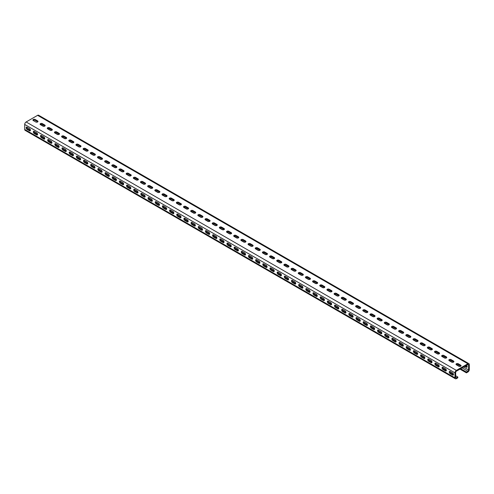<?xml version="1.0" encoding="UTF-8"?>
<svg xmlns="http://www.w3.org/2000/svg" width="494" height="494" viewBox="0 0 494 494"><rect width="100%" height="100%" fill="white"/><g stroke="black" fill="none" stroke-linecap="round" stroke-linejoin="round"><path stroke-width="0.74" d="M459.976 369.135L466.429 372.859L467.867 372.031A2.025 1.173 120 0 0 469.3 369.549L469.3 364.578A2.025 1.173 120 0 0 468.88 363.652A2.025 1.173 120 0 0 467.867 363.751L456.394 370.377A2.025 1.173 120 0 0 454.955 372.859L454.955 377.83A2.025 1.173 120 0 0 455.375 378.756A2.025 1.173 120 0 0 456.394 378.657L457.827 377.83L457.827 377.002L455.678 375.755M455.375 378.756L25.12 130.348A2.025 1.173 -60 0 1 24.7 129.422L24.7 124.451A2.025 1.173 -60 0 1 26.133 121.969L37.606 115.343A2.025 1.173 -60 0 1 38.625 115.244L468.88 363.652M450.151 373.649A1.321 0.76 -120 0 1 449.293 372.482A1.321 0.76 -120 0 1 449.497 371.426A1.321 0.76 -120 0 1 450.151 371.494L452.59 372.902A1.321 0.76 -120 0 1 453.455 374.063A1.321 0.76 -120 0 1 453.251 375.119A1.321 0.76 -120 0 1 452.59 375.051L450.151 373.649L450.868 373.229L453.307 374.637A1.321 0.76 -120 0 0 453.504 374.73M442.982 369.506A1.321 0.76 -120 0 1 442.124 368.345A1.321 0.76 -120 0 1 442.321 367.289A1.321 0.76 -120 0 1 442.982 367.351L445.421 368.759A1.321 0.76 -120 0 1 446.28 369.926A1.321 0.76 -120 0 1 446.082 370.982A1.321 0.76 -120 0 1 445.421 370.914L442.982 369.506L443.698 369.092L446.138 370.5A1.321 0.76 -120 0 0 446.335 370.586M435.813 365.369A1.321 0.76 -120 0 1 434.948 364.202A1.321 0.76 -120 0 1 435.152 363.146A1.321 0.76 -120 0 1 435.813 363.214L438.252 364.621A1.321 0.76 -120 0 1 439.11 365.782A1.321 0.76 -120 0 1 438.907 366.838A1.321 0.76 -120 0 1 438.252 366.776L435.813 365.369L436.529 364.955L438.968 366.363A1.321 0.76 -120 0 0 439.16 366.449M428.638 361.225A1.321 0.76 -120 0 1 427.779 360.064A1.321 0.76 -120 0 1 427.983 359.008A1.321 0.76 -120 0 1 428.638 359.07L431.077 360.478A1.321 0.76 -120 0 1 431.941 361.645A1.321 0.76 -120 0 1 431.737 362.701A1.321 0.76 -120 0 1 431.077 362.633L428.638 361.225L429.36 360.811L431.793 362.219A1.321 0.76 -120 0 0 431.991 362.306M421.468 357.088A1.321 0.76 -120 0 1 420.61 355.927A1.321 0.76 -120 0 1 420.808 354.865A1.321 0.76 -120 0 1 421.468 354.933L423.908 356.341A1.321 0.76 -120 0 1 424.772 357.502A1.321 0.76 -120 0 1 424.568 358.558A1.321 0.76 -120 0 1 423.908 358.496L421.468 357.088L422.185 356.674L424.624 358.082A1.321 0.76 -120 0 0 424.821 358.169M414.299 352.944A1.321 0.76 -120 0 1 413.435 351.784A1.321 0.76 -120 0 1 413.639 350.728A1.321 0.76 -120 0 1 414.299 350.796L416.738 352.203A1.321 0.76 -120 0 1 417.597 353.364A1.321 0.76 -120 0 1 417.393 354.42A1.321 0.76 -120 0 1 416.738 354.352L414.299 352.944L415.016 352.531L417.455 353.939A1.321 0.76 -120 0 0 417.646 354.025M407.13 348.807A1.321 0.76 -120 0 1 406.266 347.646A1.321 0.76 -120 0 1 406.469 346.59A1.321 0.76 -120 0 1 407.13 346.652L409.563 348.06A1.321 0.76 -120 0 1 410.428 349.221A1.321 0.76 -120 0 1 410.224 350.277A1.321 0.76 -120 0 1 409.563 350.215L407.13 348.807L407.846 348.394L410.286 349.801A1.321 0.76 -120 0 0 410.477 349.888M399.955 344.664A1.321 0.76 -120 0 1 399.096 343.503A1.321 0.76 -120 0 1 399.3 342.447A1.321 0.76 -120 0 1 399.955 342.515L402.394 343.923A1.321 0.76 -120 0 1 403.258 345.084A1.321 0.76 -120 0 1 403.055 346.14A1.321 0.76 -120 0 1 402.394 346.072L399.955 344.664L400.671 344.25L403.11 345.658A1.321 0.76 -120 0 0 403.308 345.751M392.786 340.527A1.321 0.76 -120 0 1 391.927 339.366A1.321 0.76 -120 0 1 392.125 338.31A1.321 0.76 -120 0 1 392.786 338.371L395.225 339.779A1.321 0.76 -120 0 1 396.083 340.94A1.321 0.76 -120 0 1 395.885 341.996A1.321 0.76 -120 0 1 395.225 341.934L392.786 340.527L393.502 340.113L395.941 341.521A1.321 0.76 -120 0 0 396.139 341.607M385.616 336.383A1.321 0.76 -120 0 1 384.752 335.222A1.321 0.76 -120 0 1 384.956 334.166A1.321 0.76 -120 0 1 385.616 334.234L388.056 335.642A1.321 0.76 -120 0 1 388.914 336.803A1.321 0.76 -120 0 1 388.71 337.859A1.321 0.76 -120 0 1 388.056 337.791L385.616 336.383L386.333 335.969L388.772 337.377A1.321 0.76 -120 0 0 388.963 337.47M378.441 332.246A1.321 0.76 -120 0 1 377.583 331.085A1.321 0.76 -120 0 1 377.786 330.029A1.321 0.76 -120 0 1 378.441 330.091L380.88 331.499A1.321 0.76 -120 0 1 381.745 332.66A1.321 0.76 -120 0 1 381.541 333.716A1.321 0.76 -120 0 1 380.88 333.654L378.441 332.246L379.164 331.832L381.596 333.24A1.321 0.76 -120 0 0 381.794 333.327M371.272 328.102A1.321 0.76 -120 0 1 370.414 326.942A1.321 0.76 -120 0 1 370.611 325.886A1.321 0.76 -120 0 1 371.272 325.954L373.711 327.361A1.321 0.76 -120 0 1 374.569 328.522A1.321 0.76 -120 0 1 374.372 329.578A1.321 0.76 -120 0 1 373.711 329.51L371.272 328.102L371.988 327.689L374.427 329.097A1.321 0.76 -120 0 0 374.625 329.189M364.103 323.965A1.321 0.76 -120 0 1 363.238 322.804A1.321 0.76 -120 0 1 363.442 321.748A1.321 0.76 -120 0 1 364.103 321.81L366.542 323.218A1.321 0.76 -120 0 1 367.4 324.379A1.321 0.76 -120 0 1 367.196 325.435A1.321 0.76 -120 0 1 366.542 325.373L364.103 323.965L364.819 323.551L367.258 324.959A1.321 0.76 -120 0 0 367.45 325.046M356.934 319.822A1.321 0.76 -120 0 1 356.069 318.661A1.321 0.76 -120 0 1 356.273 317.605A1.321 0.76 -120 0 1 356.934 317.673L359.366 319.081A1.321 0.76 -120 0 1 360.231 320.242A1.321 0.76 -120 0 1 360.027 321.298A1.321 0.76 -120 0 1 359.366 321.23L356.934 319.822L357.65 319.408L360.089 320.816A1.321 0.76 -120 0 0 360.28 320.909M349.758 315.685A1.321 0.76 -120 0 1 348.9 314.524A1.321 0.76 -120 0 1 349.104 313.468A1.321 0.76 -120 0 1 349.758 313.529L352.197 314.937A1.321 0.76 -120 0 1 353.062 316.098A1.321 0.76 -120 0 1 352.858 317.16A1.321 0.76 -120 0 1 352.197 317.092L349.758 315.685L350.474 315.271L352.914 316.679A1.321 0.76 -120 0 0 353.111 316.765M342.589 311.547A1.321 0.76 -120 0 1 341.731 310.38A1.321 0.76 -120 0 1 341.928 309.324A1.321 0.76 -120 0 1 342.589 309.392L345.028 310.8A1.321 0.76 -120 0 1 345.886 311.961A1.321 0.76 -120 0 1 345.689 313.017A1.321 0.76 -120 0 1 345.028 312.955L342.589 311.547L343.305 311.134L345.744 312.535A1.321 0.76 -120 0 0 345.936 312.628M335.42 307.404A1.321 0.76 -120 0 1 334.555 306.243A1.321 0.76 -120 0 1 334.759 305.187A1.321 0.76 -120 0 1 335.42 305.249L337.859 306.657A1.321 0.76 -120 0 1 338.717 307.824A1.321 0.76 -120 0 1 338.514 308.88A1.321 0.76 -120 0 1 337.859 308.812L335.42 307.404L336.136 306.99L338.575 308.398A1.321 0.76 -120 0 0 338.767 308.484M328.244 303.267A1.321 0.76 -120 0 1 327.386 302.1A1.321 0.76 -120 0 1 327.59 301.044A1.321 0.76 -120 0 1 328.244 301.112L330.684 302.519A1.321 0.76 -120 0 1 331.548 303.68A1.321 0.76 -120 0 1 331.344 304.736A1.321 0.76 -120 0 1 330.684 304.675L328.244 303.267L328.967 302.853L331.4 304.261A1.321 0.76 -120 0 0 331.598 304.347M321.075 299.123A1.321 0.76 -120 0 1 320.217 297.962A1.321 0.76 -120 0 1 320.415 296.906A1.321 0.76 -120 0 1 321.075 296.974L323.514 298.376A1.321 0.76 -120 0 1 324.373 299.543A1.321 0.76 -120 0 1 324.175 300.599A1.321 0.76 -120 0 1 323.514 300.531L321.075 299.123L321.792 298.709L324.231 300.117A1.321 0.76 -120 0 0 324.428 300.204M313.906 294.986A1.321 0.76 -120 0 1 313.042 293.825A1.321 0.76 -120 0 1 313.245 292.763A1.321 0.76 -120 0 1 313.906 292.831L316.345 294.239A1.321 0.76 -120 0 1 317.204 295.4A1.321 0.76 -120 0 1 317 296.456A1.321 0.76 -120 0 1 316.345 296.394L313.906 294.986L314.622 294.572L317.062 295.98A1.321 0.76 -120 0 0 317.253 296.067M306.737 290.843A1.321 0.76 -120 0 1 305.872 289.682A1.321 0.76 -120 0 1 306.076 288.626A1.321 0.76 -120 0 1 306.737 288.694L309.17 290.102A1.321 0.76 -120 0 1 310.034 291.262A1.321 0.76 -120 0 1 309.831 292.318A1.321 0.76 -120 0 1 309.17 292.25L306.737 290.843L307.453 290.429L309.892 291.837A1.321 0.76 -120 0 0 310.084 291.923M299.562 286.705A1.321 0.76 -120 0 1 298.703 285.544A1.321 0.76 -120 0 1 298.907 284.488A1.321 0.76 -120 0 1 299.562 284.55L302.001 285.958A1.321 0.76 -120 0 1 302.865 287.119A1.321 0.76 -120 0 1 302.661 288.175A1.321 0.76 -120 0 1 302.001 288.113L299.562 286.705L300.278 286.292L302.717 287.699A1.321 0.76 -120 0 0 302.915 287.786M292.392 282.562A1.321 0.76 -120 0 1 291.528 281.401A1.321 0.76 -120 0 1 291.732 280.345A1.321 0.76 -120 0 1 292.392 280.413L294.832 281.821A1.321 0.76 -120 0 1 295.69 282.982A1.321 0.76 -120 0 1 295.492 284.038A1.321 0.76 -120 0 1 294.832 283.97L292.392 282.562L293.109 282.148L295.548 283.556A1.321 0.76 -120 0 0 295.739 283.649M285.223 278.425A1.321 0.76 -120 0 1 284.359 277.264A1.321 0.76 -120 0 1 284.563 276.208A1.321 0.76 -120 0 1 285.223 276.269L287.662 277.677A1.321 0.76 -120 0 1 288.521 278.838A1.321 0.76 -120 0 1 288.317 279.894A1.321 0.76 -120 0 1 287.662 279.832L285.223 278.425L285.94 278.011L288.379 279.419A1.321 0.76 -120 0 0 288.57 279.505M278.048 274.281A1.321 0.76 -120 0 1 277.19 273.12A1.321 0.76 -120 0 1 277.393 272.064A1.321 0.76 -120 0 1 278.048 272.132L280.487 273.54A1.321 0.76 -120 0 1 281.352 274.701A1.321 0.76 -120 0 1 281.148 275.757A1.321 0.76 -120 0 1 280.487 275.689L278.048 274.281L278.77 273.867L281.203 275.275A1.321 0.76 -120 0 0 281.401 275.368M270.879 270.144A1.321 0.76 -120 0 1 270.02 268.983A1.321 0.76 -120 0 1 270.218 267.927A1.321 0.76 -120 0 1 270.879 267.989L273.318 269.397A1.321 0.76 -120 0 1 274.176 270.558A1.321 0.76 -120 0 1 273.979 271.614A1.321 0.76 -120 0 1 273.318 271.552L270.879 270.144L271.595 269.73L274.034 271.138A1.321 0.76 -120 0 0 274.232 271.225M263.71 266A1.321 0.76 -120 0 1 262.845 264.84A1.321 0.76 -120 0 1 263.049 263.784A1.321 0.76 -120 0 1 263.71 263.852L266.149 265.259A1.321 0.76 -120 0 1 267.007 266.42A1.321 0.76 -120 0 1 266.803 267.476A1.321 0.76 -120 0 1 266.149 267.408L263.71 266L264.426 265.587L266.865 266.995A1.321 0.76 -120 0 0 267.056 267.087M256.54 261.863A1.321 0.76 -120 0 1 255.676 260.702A1.321 0.76 -120 0 1 255.88 259.646A1.321 0.76 -120 0 1 256.54 259.708L258.973 261.116A1.321 0.76 -120 0 1 259.838 262.277A1.321 0.76 -120 0 1 259.634 263.339A1.321 0.76 -120 0 1 258.973 263.271L256.54 261.863L257.257 261.45L259.69 262.857A1.321 0.76 -120 0 0 259.887 262.944M249.365 257.726A1.321 0.76 -120 0 1 248.507 256.559A1.321 0.76 -120 0 1 248.704 255.503A1.321 0.76 -120 0 1 249.365 255.571L251.804 256.979A1.321 0.76 -120 0 1 252.669 258.14A1.321 0.76 -120 0 1 252.465 259.196A1.321 0.76 -120 0 1 251.804 259.128L249.365 257.726L250.081 257.306L252.52 258.714A1.321 0.76 -120 0 0 252.718 258.807M242.196 253.583A1.321 0.76 -120 0 1 241.331 252.422A1.321 0.76 -120 0 1 241.535 251.366A1.321 0.76 -120 0 1 242.196 251.427L244.635 252.835A1.321 0.76 -120 0 1 245.493 253.996A1.321 0.76 -120 0 1 245.296 255.058A1.321 0.76 -120 0 1 244.635 254.99L242.196 253.583L242.912 253.169L245.351 254.577A1.321 0.76 -120 0 0 245.543 254.663M235.027 249.445A1.321 0.76 -120 0 1 234.162 248.278A1.321 0.76 -120 0 1 234.366 247.222A1.321 0.76 -120 0 1 235.027 247.29L237.46 248.698A1.321 0.76 -120 0 1 238.324 249.859A1.321 0.76 -120 0 1 238.12 250.915A1.321 0.76 -120 0 1 237.46 250.853L235.027 249.445L235.743 249.032L238.182 250.433A1.321 0.76 -120 0 0 238.374 250.526M227.851 245.302A1.321 0.76 -120 0 1 226.993 244.141A1.321 0.76 -120 0 1 227.197 243.085A1.321 0.76 -120 0 1 227.851 243.147L230.29 244.555A1.321 0.76 -120 0 1 231.155 245.722A1.321 0.76 -120 0 1 230.951 246.778A1.321 0.76 -120 0 1 230.29 246.71L227.851 245.302L228.568 244.888L231.007 246.296A1.321 0.76 -120 0 0 231.204 246.383M220.682 241.165A1.321 0.76 -120 0 1 219.824 240.004A1.321 0.76 -120 0 1 220.021 238.942A1.321 0.76 -120 0 1 220.682 239.01L223.121 240.417A1.321 0.76 -120 0 1 223.98 241.578A1.321 0.76 -120 0 1 223.782 242.634A1.321 0.76 -120 0 1 223.121 242.573L220.682 241.165L221.398 240.751L223.838 242.159A1.321 0.76 -120 0 0 224.035 242.245M213.513 237.021A1.321 0.76 -120 0 1 212.648 235.86A1.321 0.76 -120 0 1 212.852 234.804A1.321 0.76 -120 0 1 213.513 234.872L215.952 236.274A1.321 0.76 -120 0 1 216.81 237.441A1.321 0.76 -120 0 1 216.607 238.497A1.321 0.76 -120 0 1 215.952 238.429L213.513 237.021L214.229 236.607L216.668 238.015A1.321 0.76 -120 0 0 216.86 238.102M206.338 232.884A1.321 0.76 -120 0 1 205.479 231.723A1.321 0.76 -120 0 1 205.683 230.661A1.321 0.76 -120 0 1 206.338 230.729L208.777 232.137A1.321 0.76 -120 0 1 209.641 233.298A1.321 0.76 -120 0 1 209.437 234.354A1.321 0.76 -120 0 1 208.777 234.292L206.338 232.884L207.06 232.47L209.493 233.878A1.321 0.76 -120 0 0 209.691 233.965M199.168 228.741A1.321 0.76 -120 0 1 198.31 227.58A1.321 0.76 -120 0 1 198.508 226.524A1.321 0.76 -120 0 1 199.168 226.592L201.608 228A1.321 0.76 -120 0 1 202.472 229.16A1.321 0.76 -120 0 1 202.268 230.216A1.321 0.76 -120 0 1 201.608 230.148L199.168 228.741L199.885 228.327L202.324 229.735A1.321 0.76 -120 0 0 202.521 229.827M191.999 224.603A1.321 0.76 -120 0 1 191.135 223.442A1.321 0.76 -120 0 1 191.339 222.386A1.321 0.76 -120 0 1 191.999 222.448L194.438 223.856A1.321 0.76 -120 0 1 195.297 225.017A1.321 0.76 -120 0 1 195.093 226.073A1.321 0.76 -120 0 1 194.438 226.011L191.999 224.603L192.716 224.19L195.155 225.597A1.321 0.76 -120 0 0 195.346 225.684M184.83 220.46A1.321 0.76 -120 0 1 183.966 219.299A1.321 0.76 -120 0 1 184.169 218.243A1.321 0.76 -120 0 1 184.83 218.311L187.263 219.719A1.321 0.76 -120 0 1 188.128 220.88A1.321 0.76 -120 0 1 187.924 221.936A1.321 0.76 -120 0 1 187.263 221.868L184.83 220.46L185.546 220.046L187.986 221.454A1.321 0.76 -120 0 0 188.177 221.547M177.655 216.323A1.321 0.76 -120 0 1 176.796 215.162A1.321 0.76 -120 0 1 177 214.106A1.321 0.76 -120 0 1 177.655 214.168L180.094 215.575A1.321 0.76 -120 0 1 180.958 216.736A1.321 0.76 -120 0 1 180.755 217.792A1.321 0.76 -120 0 1 180.094 217.731L177.655 216.323L178.371 215.909L180.81 217.317A1.321 0.76 -120 0 0 181.008 217.403M170.486 212.179A1.321 0.76 -120 0 1 169.627 211.018A1.321 0.76 -120 0 1 169.825 209.962A1.321 0.76 -120 0 1 170.486 210.03L172.925 211.438A1.321 0.76 -120 0 1 173.783 212.599A1.321 0.76 -120 0 1 173.585 213.655A1.321 0.76 -120 0 1 172.925 213.587L170.486 212.179L171.202 211.765L173.641 213.173A1.321 0.76 -120 0 0 173.839 213.266M163.316 208.042A1.321 0.76 -120 0 1 162.452 206.881A1.321 0.76 -120 0 1 162.656 205.825A1.321 0.76 -120 0 1 163.316 205.887L165.756 207.295A1.321 0.76 -120 0 1 166.614 208.456A1.321 0.76 -120 0 1 166.41 209.512A1.321 0.76 -120 0 1 165.756 209.45L163.316 208.042L164.033 207.628L166.472 209.036A1.321 0.76 -120 0 0 166.663 209.123M156.141 203.899A1.321 0.76 -120 0 1 155.283 202.738A1.321 0.76 -120 0 1 155.487 201.682A1.321 0.76 -120 0 1 156.141 201.75L158.58 203.158A1.321 0.76 -120 0 1 159.445 204.318A1.321 0.76 -120 0 1 159.241 205.374A1.321 0.76 -120 0 1 158.58 205.306L156.141 203.899L156.864 203.485L159.296 204.893A1.321 0.76 -120 0 0 159.494 204.985M148.972 199.761A1.321 0.76 -120 0 1 148.114 198.6A1.321 0.76 -120 0 1 148.311 197.544A1.321 0.76 -120 0 1 148.972 197.606L151.411 199.014A1.321 0.76 -120 0 1 152.269 200.175A1.321 0.76 -120 0 1 152.072 201.237A1.321 0.76 -120 0 1 151.411 201.169L148.972 199.761L149.688 199.348L152.127 200.755A1.321 0.76 -120 0 0 152.325 200.842M141.803 195.624A1.321 0.76 -120 0 1 140.938 194.457A1.321 0.76 -120 0 1 141.142 193.401A1.321 0.76 -120 0 1 141.803 193.469L144.242 194.877A1.321 0.76 -120 0 1 145.1 196.038A1.321 0.76 -120 0 1 144.896 197.094A1.321 0.76 -120 0 1 144.242 197.026L141.803 195.624L142.519 195.204L144.958 196.612A1.321 0.76 -120 0 0 145.15 196.705M134.634 191.481A1.321 0.76 -120 0 1 133.769 190.32A1.321 0.76 -120 0 1 133.973 189.264A1.321 0.76 -120 0 1 134.634 189.326L137.066 190.733A1.321 0.76 -120 0 1 137.931 191.9A1.321 0.76 -120 0 1 137.727 192.956A1.321 0.76 -120 0 1 137.066 192.888L134.634 191.481L135.35 191.067L137.789 192.475A1.321 0.76 -120 0 0 137.98 192.561M127.458 187.343A1.321 0.76 -120 0 1 126.6 186.176A1.321 0.76 -120 0 1 126.804 185.12A1.321 0.76 -120 0 1 127.458 185.188L129.897 186.596A1.321 0.76 -120 0 1 130.762 187.757A1.321 0.76 -120 0 1 130.558 188.813A1.321 0.76 -120 0 1 129.897 188.751L127.458 187.343L128.174 186.93L130.614 188.338A1.321 0.76 -120 0 0 130.811 188.424M120.289 183.2A1.321 0.76 -120 0 1 119.431 182.039A1.321 0.76 -120 0 1 119.628 180.983A1.321 0.76 -120 0 1 120.289 181.045L122.728 182.453A1.321 0.76 -120 0 1 123.586 183.62A1.321 0.76 -120 0 1 123.389 184.676A1.321 0.76 -120 0 1 122.728 184.608L120.289 183.2L121.005 182.786L123.444 184.194A1.321 0.76 -120 0 0 123.636 184.281M113.12 179.063A1.321 0.76 -120 0 1 112.255 177.902A1.321 0.76 -120 0 1 112.459 176.84A1.321 0.76 -120 0 1 113.12 176.908L115.559 178.315A1.321 0.76 -120 0 1 116.417 179.476A1.321 0.76 -120 0 1 116.213 180.532A1.321 0.76 -120 0 1 115.559 180.471L113.12 179.063L113.836 178.649L116.275 180.057A1.321 0.76 -120 0 0 116.467 180.143M105.944 174.919A1.321 0.76 -120 0 1 105.086 173.758A1.321 0.76 -120 0 1 105.29 172.702A1.321 0.76 -120 0 1 105.944 172.77L108.384 174.178A1.321 0.76 -120 0 1 109.248 175.339A1.321 0.76 -120 0 1 109.044 176.395A1.321 0.76 -120 0 1 108.384 176.327L105.944 174.919L106.667 174.506L109.1 175.913A1.321 0.76 -120 0 0 109.298 176M98.775 170.782A1.321 0.76 -120 0 1 97.917 169.621A1.321 0.76 -120 0 1 98.115 168.565A1.321 0.76 -120 0 1 98.775 168.627L101.214 170.035A1.321 0.76 -120 0 1 102.073 171.196A1.321 0.76 -120 0 1 101.875 172.252A1.321 0.76 -120 0 1 101.214 172.19L98.775 170.782L99.492 170.368L101.931 171.776A1.321 0.76 -120 0 0 102.128 171.863M91.606 166.639A1.321 0.76 -120 0 1 90.742 165.478A1.321 0.76 -120 0 1 90.945 164.422A1.321 0.76 -120 0 1 91.606 164.49L94.045 165.898A1.321 0.76 -120 0 1 94.904 167.058A1.321 0.76 -120 0 1 94.7 168.114A1.321 0.76 -120 0 1 94.045 168.046L91.606 166.639L92.322 166.225L94.762 167.633A1.321 0.76 -120 0 0 94.953 167.725M84.437 162.501A1.321 0.76 -120 0 1 83.572 161.34A1.321 0.76 -120 0 1 83.776 160.284A1.321 0.76 -120 0 1 84.437 160.346L86.87 161.754A1.321 0.76 -120 0 1 87.734 162.915A1.321 0.76 -120 0 1 87.531 163.971A1.321 0.76 -120 0 1 86.87 163.909L84.437 162.501L85.153 162.088L87.592 163.495A1.321 0.76 -120 0 0 87.784 163.582M77.262 158.358A1.321 0.76 -120 0 1 76.403 157.197A1.321 0.76 -120 0 1 76.607 156.141A1.321 0.76 -120 0 1 77.262 156.209L79.701 157.617A1.321 0.76 -120 0 1 80.565 158.778A1.321 0.76 -120 0 1 80.361 159.834A1.321 0.76 -120 0 1 79.701 159.766L77.262 158.358L77.978 157.944L80.417 159.352A1.321 0.76 -120 0 0 80.615 159.445M70.092 154.221A1.321 0.76 -120 0 1 69.228 153.06A1.321 0.76 -120 0 1 69.432 152.004A1.321 0.76 -120 0 1 70.092 152.066L72.532 153.473A1.321 0.76 -120 0 1 73.39 154.634A1.321 0.76 -120 0 1 73.192 155.69A1.321 0.76 -120 0 1 72.532 155.629L70.092 154.221L70.809 153.807L73.248 155.215A1.321 0.76 -120 0 0 73.439 155.301M62.923 150.077A1.321 0.76 -120 0 1 62.059 148.916A1.321 0.76 -120 0 1 62.263 147.86A1.321 0.76 -120 0 1 62.923 147.928L65.362 149.336A1.321 0.76 -120 0 1 66.221 150.497A1.321 0.76 -120 0 1 66.017 151.553A1.321 0.76 -120 0 1 65.362 151.485L62.923 150.077L63.64 149.663L66.079 151.071A1.321 0.76 -120 0 0 66.27 151.164M55.748 145.94A1.321 0.76 -120 0 1 54.89 144.779A1.321 0.76 -120 0 1 55.093 143.723A1.321 0.76 -120 0 1 55.748 143.785L58.187 145.193A1.321 0.76 -120 0 1 59.052 146.354A1.321 0.76 -120 0 1 58.848 147.41A1.321 0.76 -120 0 1 58.187 147.348L55.748 145.94L56.47 145.526L58.903 146.934A1.321 0.76 -120 0 0 59.101 147.021M48.579 141.797A1.321 0.76 -120 0 1 47.72 140.636A1.321 0.76 -120 0 1 47.918 139.58A1.321 0.76 -120 0 1 48.579 139.648L51.018 141.056A1.321 0.76 -120 0 1 51.876 142.216A1.321 0.76 -120 0 1 51.679 143.272A1.321 0.76 -120 0 1 51.018 143.204L48.579 141.797L49.295 141.383L51.734 142.791A1.321 0.76 -120 0 0 51.932 142.883M41.41 137.659A1.321 0.76 -120 0 1 40.545 136.498A1.321 0.76 -120 0 1 40.749 135.442A1.321 0.76 -120 0 1 41.41 135.504L43.849 136.912A1.321 0.76 -120 0 1 44.707 138.073A1.321 0.76 -120 0 1 44.503 139.135A1.321 0.76 -120 0 1 43.849 139.067L41.41 137.659L42.126 137.246L44.565 138.653A1.321 0.76 -120 0 0 44.756 138.74M34.24 133.522A1.321 0.76 -120 0 1 33.376 132.355A1.321 0.76 -120 0 1 33.58 131.299A1.321 0.76 -120 0 1 34.24 131.367L36.673 132.775A1.321 0.76 -120 0 1 37.538 133.936A1.321 0.76 -120 0 1 37.334 134.992A1.321 0.76 -120 0 1 36.673 134.93L34.24 133.522L34.957 133.108L37.39 134.51A1.321 0.76 -120 0 0 37.587 134.603M27.065 129.379A1.321 0.76 -120 0 1 26.207 128.218A1.321 0.76 -120 0 1 26.404 127.162A1.321 0.76 -120 0 1 27.065 127.224L29.504 128.631A1.321 0.76 -120 0 1 30.369 129.798A1.321 0.76 -120 0 1 30.165 130.854A1.321 0.76 -120 0 1 29.504 130.787L27.065 129.379L27.781 128.965L30.22 130.373A1.321 0.76 -120 0 0 30.418 130.459M27.423 128.675L30.437 130.249M34.358 132.516L37.606 134.387M41.527 136.653L44.781 138.53M48.702 140.796L51.95 142.667M55.871 144.933L59.119 146.811M63.041 149.071L66.289 150.948M70.216 153.214L73.464 155.091M77.385 157.351L80.633 159.229M84.554 161.495L87.802 163.372M91.73 165.632L94.978 167.509M98.899 169.775L102.147 171.653M106.068 173.913L109.316 175.79M113.237 178.056L116.491 179.927M120.413 182.193L123.661 184.071M127.582 186.337L130.83 188.208M134.751 190.474L137.999 192.351M141.926 194.617L145.174 196.489M149.095 198.755L152.343 200.632M156.265 202.898L159.513 204.769M163.434 207.035L166.688 208.913M170.609 211.173L173.857 213.05M177.778 215.316L181.026 217.193M184.947 219.453L188.195 221.331M192.123 223.597L195.371 225.474M199.292 227.734L202.54 229.611M206.461 231.877L209.709 233.755M213.63 236.015L216.885 237.892M220.806 240.158L224.054 242.029M227.975 244.295L231.223 246.173M235.144 248.439L238.392 250.31M242.319 252.576L245.567 254.453M249.489 256.719L252.737 258.59M256.658 260.857L259.906 262.734M263.827 264.994L267.081 266.871M271.002 269.137L274.25 271.015M278.171 273.275L281.419 275.152M285.341 277.418L288.589 279.295M292.516 281.555L295.764 283.433M299.685 285.699L302.933 287.576M306.854 289.836L310.102 291.713M314.03 293.979L317.278 295.85M321.199 298.117L324.447 299.994M328.368 302.26L331.616 304.131M335.537 306.397L338.791 308.275M342.713 310.541L345.961 312.412M349.882 314.678L353.13 316.555M357.051 318.821L360.299 320.692M364.226 322.959L367.474 324.836M371.395 327.096L374.643 328.973M378.565 331.239L381.813 333.117M385.734 335.377L388.988 337.254M392.909 339.52L396.157 341.397M400.078 343.657L403.326 345.534M407.247 347.801L410.495 349.678M414.423 351.938L417.671 353.815M421.592 356.081L424.84 357.952M428.761 360.219L432.009 362.096M435.93 364.362L439.185 366.233M443.106 368.499L446.354 370.377M450.275 372.643L453.523 374.514M460.692 368.722L466.429 372.031L467.867 371.204A1.013 0.587 120 0 0 468.584 369.963L468.584 364.992A1.013 0.587 120 0 0 468.374 364.529A1.013 0.587 120 0 0 467.867 364.578L456.394 371.204A1.013 0.587 120 0 0 455.678 372.445L455.678 377.416A1.013 0.587 120 0 0 455.888 377.879A1.013 0.587 120 0 0 456.394 377.83L457.827 377.002M460.692 365.159A1.321 0.76 0 0 1 461.081 365.696A1.321 0.76 0 0 1 460.266 366.4A1.321 0.76 0 0 1 458.833 366.233L456.394 364.825A1.321 0.76 0 0 1 456.005 364.288A1.321 0.76 0 0 1 456.82 363.584A1.321 0.76 0 0 1 458.259 363.751L460.692 365.159L460.692 365.986L458.259 364.578A1.321 0.76 0 0 0 456.215 364.702M453.523 361.021A1.321 0.76 0 0 1 453.912 361.559A1.321 0.76 0 0 1 453.097 362.263A1.321 0.76 0 0 1 451.658 362.096L449.219 360.688A1.321 0.76 0 0 1 448.836 360.151A1.321 0.76 0 0 1 449.651 359.447A1.321 0.76 0 0 1 451.084 359.613L453.523 361.021L453.523 361.849L451.084 360.441A1.321 0.76 0 0 0 449.046 360.564M446.354 356.878A1.321 0.76 0 0 1 446.737 357.415A1.321 0.76 0 0 1 445.928 358.119A1.321 0.76 0 0 1 444.489 357.952L442.05 356.545A1.321 0.76 0 0 1 441.667 356.007A1.321 0.76 0 0 1 442.476 355.303A1.321 0.76 0 0 1 443.915 355.47L446.354 356.878L446.354 357.705L443.915 356.298A1.321 0.76 0 0 0 441.877 356.421M439.185 352.741A1.321 0.76 0 0 1 439.567 353.278A1.321 0.76 0 0 1 438.752 353.982A1.321 0.76 0 0 1 437.32 353.815L434.881 352.407A1.321 0.76 0 0 1 434.492 351.87A1.321 0.76 0 0 1 435.307 351.166A1.321 0.76 0 0 1 436.745 351.333L439.185 352.741L439.185 353.568L436.745 352.16A1.321 0.76 0 0 0 434.708 352.284M432.009 348.597A1.321 0.76 0 0 1 432.398 349.135A1.321 0.76 0 0 1 431.583 349.838A1.321 0.76 0 0 1 430.144 349.678L427.711 348.27A1.321 0.76 0 0 1 427.322 347.727A1.321 0.76 0 0 1 428.137 347.029A1.321 0.76 0 0 1 429.57 347.189L432.009 348.597L432.009 349.425L429.57 348.017A1.321 0.76 0 0 0 427.532 348.14M424.84 344.46A1.321 0.76 0 0 1 425.229 344.997A1.321 0.76 0 0 1 424.414 345.701A1.321 0.76 0 0 1 422.975 345.534L420.536 344.127A1.321 0.76 0 0 1 420.153 343.589A1.321 0.76 0 0 1 420.962 342.885A1.321 0.76 0 0 1 422.401 343.052L424.84 344.46L424.84 345.287L422.401 343.88A1.321 0.76 0 0 0 420.363 344.003M417.671 340.317A1.321 0.76 0 0 1 418.054 340.854A1.321 0.76 0 0 1 417.239 341.558A1.321 0.76 0 0 1 415.806 341.397L413.367 339.989A1.321 0.76 0 0 1 412.978 339.446A1.321 0.76 0 0 1 413.793 338.748A1.321 0.76 0 0 1 415.232 338.909L417.671 340.317L417.671 341.144L415.232 339.736A1.321 0.76 0 0 0 413.194 339.866M410.495 336.179A1.321 0.76 0 0 1 410.885 336.717A1.321 0.76 0 0 1 410.069 337.421A1.321 0.76 0 0 1 408.631 337.254L406.198 335.846A1.321 0.76 0 0 1 405.809 335.309A1.321 0.76 0 0 1 406.624 334.605A1.321 0.76 0 0 1 408.063 334.771L410.495 336.179L410.495 337.007L408.063 335.599A1.321 0.76 0 0 0 406.019 335.722M403.326 332.036A1.321 0.76 0 0 1 403.715 332.573A1.321 0.76 0 0 1 402.9 333.277A1.321 0.76 0 0 1 401.461 333.117L399.022 331.709A1.321 0.76 0 0 1 398.639 331.171A1.321 0.76 0 0 1 399.455 330.467A1.321 0.76 0 0 1 400.887 330.628L403.326 332.036L403.326 332.863L400.887 331.455A1.321 0.76 0 0 0 398.849 331.585M396.157 327.899A1.321 0.76 0 0 1 396.54 328.436A1.321 0.76 0 0 1 395.731 329.14A1.321 0.76 0 0 1 394.292 328.973L391.853 327.565A1.321 0.76 0 0 1 391.47 327.028A1.321 0.76 0 0 1 392.279 326.324A1.321 0.76 0 0 1 393.718 326.491L396.157 327.899L396.157 328.726L393.718 327.318A1.321 0.76 0 0 0 391.68 327.442M388.988 323.755A1.321 0.76 0 0 1 389.371 324.299A1.321 0.76 0 0 1 388.556 324.996A1.321 0.76 0 0 1 387.123 324.836L384.684 323.428A1.321 0.76 0 0 1 384.295 322.891A1.321 0.76 0 0 1 385.11 322.187A1.321 0.76 0 0 1 386.549 322.347L388.988 323.755L388.988 324.589L386.549 323.181A1.321 0.76 0 0 0 384.511 323.304M381.813 319.618A1.321 0.76 0 0 1 382.202 320.155A1.321 0.76 0 0 1 381.387 320.859A1.321 0.76 0 0 1 379.948 320.692L377.509 319.285A1.321 0.76 0 0 1 377.126 318.747A1.321 0.76 0 0 1 377.941 318.043A1.321 0.76 0 0 1 379.373 318.21L381.813 319.618L381.813 320.445L379.373 319.038A1.321 0.76 0 0 0 377.336 319.161M374.643 315.475A1.321 0.76 0 0 1 375.032 316.018A1.321 0.76 0 0 1 374.217 316.722A1.321 0.76 0 0 1 372.779 316.555L370.339 315.147A1.321 0.76 0 0 1 369.957 314.61A1.321 0.76 0 0 1 370.766 313.906A1.321 0.76 0 0 1 372.204 314.073L374.643 315.475L374.643 316.308L372.204 314.9A1.321 0.76 0 0 0 370.167 315.024M367.474 311.337A1.321 0.76 0 0 1 367.857 311.875A1.321 0.76 0 0 1 367.042 312.579A1.321 0.76 0 0 1 365.609 312.412L363.17 311.004A1.321 0.76 0 0 1 362.781 310.467A1.321 0.76 0 0 1 363.596 309.763A1.321 0.76 0 0 1 365.035 309.929L367.474 311.337L367.474 312.165L365.035 310.757A1.321 0.76 0 0 0 362.997 310.88M360.299 307.2A1.321 0.76 0 0 1 360.688 307.737A1.321 0.76 0 0 1 359.873 308.441A1.321 0.76 0 0 1 358.434 308.275L356.001 306.867A1.321 0.76 0 0 1 355.612 306.329A1.321 0.76 0 0 1 356.427 305.625A1.321 0.76 0 0 1 357.866 305.792L360.299 307.2L360.299 308.028L357.866 306.62A1.321 0.76 0 0 0 355.822 306.743M353.13 303.057A1.321 0.76 0 0 1 353.519 303.594A1.321 0.76 0 0 1 352.704 304.298A1.321 0.76 0 0 1 351.265 304.131L348.826 302.723A1.321 0.76 0 0 1 348.443 302.186A1.321 0.76 0 0 1 349.258 301.482A1.321 0.76 0 0 1 350.691 301.649L353.13 303.057L353.13 303.884L350.691 302.476A1.321 0.76 0 0 0 348.653 302.6M345.961 298.919A1.321 0.76 0 0 1 346.343 299.457A1.321 0.76 0 0 1 345.534 300.161A1.321 0.76 0 0 1 344.096 299.994L341.657 298.586A1.321 0.76 0 0 1 341.268 298.049A1.321 0.76 0 0 1 342.083 297.345A1.321 0.76 0 0 1 343.521 297.512L345.961 298.919L345.961 299.747L343.521 298.339A1.321 0.76 0 0 0 341.484 298.462M338.791 294.776A1.321 0.76 0 0 1 339.174 295.313A1.321 0.76 0 0 1 338.359 296.017A1.321 0.76 0 0 1 336.927 295.85L334.487 294.449A1.321 0.76 0 0 1 334.098 293.905A1.321 0.76 0 0 1 334.913 293.201A1.321 0.76 0 0 1 336.352 293.368L338.791 294.776L338.791 295.603L336.352 294.196A1.321 0.76 0 0 0 334.315 294.319M331.616 290.639A1.321 0.76 0 0 1 332.005 291.176A1.321 0.76 0 0 1 331.19 291.88A1.321 0.76 0 0 1 329.751 291.713L327.312 290.305A1.321 0.76 0 0 1 326.929 289.768A1.321 0.76 0 0 1 327.744 289.064A1.321 0.76 0 0 1 329.177 289.231L331.616 290.639L331.616 291.466L329.177 290.058A1.321 0.76 0 0 0 327.139 290.182M324.447 286.495A1.321 0.76 0 0 1 324.83 287.033A1.321 0.76 0 0 1 324.021 287.736A1.321 0.76 0 0 1 322.582 287.576L320.143 286.168A1.321 0.76 0 0 1 319.76 285.625A1.321 0.76 0 0 1 320.569 284.927A1.321 0.76 0 0 1 322.008 285.087L324.447 286.495L324.447 287.323L322.008 285.915A1.321 0.76 0 0 0 319.97 286.038M317.278 282.358A1.321 0.76 0 0 1 317.661 282.895A1.321 0.76 0 0 1 316.845 283.599A1.321 0.76 0 0 1 315.413 283.433L312.974 282.025A1.321 0.76 0 0 1 312.585 281.487A1.321 0.76 0 0 1 313.4 280.783A1.321 0.76 0 0 1 314.839 280.95L317.278 282.358L317.278 283.186L314.839 281.778A1.321 0.76 0 0 0 312.801 281.901M310.102 278.215A1.321 0.76 0 0 1 310.491 278.752A1.321 0.76 0 0 1 309.676 279.456A1.321 0.76 0 0 1 308.237 279.295L305.805 277.887A1.321 0.76 0 0 1 305.416 277.344A1.321 0.76 0 0 1 306.231 276.646A1.321 0.76 0 0 1 307.669 276.807L310.102 278.215L310.102 279.042L307.669 277.634A1.321 0.76 0 0 0 305.625 277.764M302.933 274.077A1.321 0.76 0 0 1 303.322 274.615A1.321 0.76 0 0 1 302.507 275.319A1.321 0.76 0 0 1 301.068 275.152L298.629 273.744A1.321 0.76 0 0 1 298.246 273.207A1.321 0.76 0 0 1 299.061 272.503A1.321 0.76 0 0 1 300.494 272.669L302.933 274.077L302.933 274.905L300.494 273.497A1.321 0.76 0 0 0 298.456 273.62M295.764 269.934A1.321 0.76 0 0 1 296.147 270.477A1.321 0.76 0 0 1 295.338 271.175A1.321 0.76 0 0 1 293.899 271.015L291.46 269.607A1.321 0.76 0 0 1 291.071 269.069A1.321 0.76 0 0 1 291.886 268.366A1.321 0.76 0 0 1 293.325 268.526L295.764 269.934L295.764 270.761L293.325 269.36A1.321 0.76 0 0 0 291.287 269.483M288.589 265.797A1.321 0.76 0 0 1 288.978 266.334A1.321 0.76 0 0 1 288.163 267.038A1.321 0.76 0 0 1 286.73 266.871L284.291 265.463A1.321 0.76 0 0 1 283.902 264.926A1.321 0.76 0 0 1 284.717 264.222A1.321 0.76 0 0 1 286.156 264.389L288.589 265.797L288.589 266.624L286.156 265.216A1.321 0.76 0 0 0 284.118 265.34M281.419 261.653A1.321 0.76 0 0 1 281.808 262.197A1.321 0.76 0 0 1 280.993 262.894A1.321 0.76 0 0 1 279.555 262.734L277.115 261.326A1.321 0.76 0 0 1 276.733 260.789A1.321 0.76 0 0 1 277.548 260.085A1.321 0.76 0 0 1 278.98 260.245L281.419 261.653L281.419 262.487L278.98 261.079A1.321 0.76 0 0 0 276.943 261.203M274.25 257.516A1.321 0.76 0 0 1 274.633 258.053A1.321 0.76 0 0 1 273.824 258.757A1.321 0.76 0 0 1 272.385 258.59L269.946 257.183A1.321 0.76 0 0 1 269.563 256.645A1.321 0.76 0 0 1 270.372 255.941A1.321 0.76 0 0 1 271.811 256.108L274.25 257.516L274.25 258.343L271.811 256.936A1.321 0.76 0 0 0 269.773 257.059M267.081 253.379A1.321 0.76 0 0 1 267.464 253.916A1.321 0.76 0 0 1 266.649 254.62A1.321 0.76 0 0 1 265.216 254.453L262.777 253.045A1.321 0.76 0 0 1 262.388 252.508A1.321 0.76 0 0 1 263.203 251.804A1.321 0.76 0 0 1 264.642 251.971L267.081 253.379L267.081 254.206L264.642 252.798A1.321 0.76 0 0 0 262.604 252.922M259.906 249.235A1.321 0.76 0 0 1 260.295 249.773A1.321 0.76 0 0 1 259.48 250.477A1.321 0.76 0 0 1 258.041 250.31L255.608 248.902A1.321 0.76 0 0 1 255.219 248.365A1.321 0.76 0 0 1 256.034 247.661A1.321 0.76 0 0 1 257.467 247.827L259.906 249.235L259.906 250.063L257.467 248.655A1.321 0.76 0 0 0 255.429 248.778M252.737 245.098A1.321 0.76 0 0 1 253.126 245.635A1.321 0.76 0 0 1 252.311 246.339A1.321 0.76 0 0 1 250.872 246.173L248.433 244.765A1.321 0.76 0 0 1 248.05 244.227A1.321 0.76 0 0 1 248.865 243.523A1.321 0.76 0 0 1 250.297 243.69L252.737 245.098L252.737 245.926L250.297 244.518A1.321 0.76 0 0 0 248.26 244.641M245.567 240.955A1.321 0.76 0 0 1 245.95 241.492A1.321 0.76 0 0 1 245.135 242.196A1.321 0.76 0 0 1 243.703 242.029L241.263 240.621A1.321 0.76 0 0 1 240.874 240.084A1.321 0.76 0 0 1 241.69 239.38A1.321 0.76 0 0 1 243.128 239.547L245.567 240.955L245.567 241.782L243.128 240.374A1.321 0.76 0 0 0 241.091 240.498M238.392 236.817A1.321 0.76 0 0 1 238.781 237.355A1.321 0.76 0 0 1 237.966 238.059A1.321 0.76 0 0 1 236.533 237.892L234.094 236.484A1.321 0.76 0 0 1 233.705 235.947A1.321 0.76 0 0 1 234.52 235.243A1.321 0.76 0 0 1 235.959 235.41L238.392 236.817L238.392 237.645L235.959 236.237A1.321 0.76 0 0 0 233.915 236.36M231.223 232.674A1.321 0.76 0 0 1 231.612 233.211A1.321 0.76 0 0 1 230.797 233.915A1.321 0.76 0 0 1 229.358 233.755L226.919 232.347A1.321 0.76 0 0 1 226.536 231.803A1.321 0.76 0 0 1 227.351 231.106A1.321 0.76 0 0 1 228.784 231.266L231.223 232.674L231.223 233.501L228.784 232.094A1.321 0.76 0 0 0 226.746 232.217M224.054 228.537A1.321 0.76 0 0 1 224.437 229.074A1.321 0.76 0 0 1 223.628 229.778A1.321 0.76 0 0 1 222.189 229.611L219.75 228.203A1.321 0.76 0 0 1 219.367 227.666A1.321 0.76 0 0 1 220.176 226.962A1.321 0.76 0 0 1 221.615 227.129L224.054 228.537L224.054 229.364L221.615 227.956A1.321 0.76 0 0 0 219.577 228.08M216.885 224.393A1.321 0.76 0 0 1 217.267 224.931A1.321 0.76 0 0 1 216.452 225.635A1.321 0.76 0 0 1 215.02 225.474L212.581 224.066A1.321 0.76 0 0 1 212.192 223.523A1.321 0.76 0 0 1 213.007 222.825A1.321 0.76 0 0 1 214.445 222.985L216.885 224.393L216.885 225.221L214.445 223.813A1.321 0.76 0 0 0 212.408 223.943M209.709 220.256A1.321 0.76 0 0 1 210.098 220.793A1.321 0.76 0 0 1 209.283 221.497A1.321 0.76 0 0 1 207.844 221.331L205.411 219.923A1.321 0.76 0 0 1 205.022 219.385A1.321 0.76 0 0 1 205.837 218.681A1.321 0.76 0 0 1 207.27 218.848L209.709 220.256L209.709 221.084L207.27 219.676A1.321 0.76 0 0 0 205.232 219.799M202.54 216.113A1.321 0.76 0 0 1 202.929 216.65A1.321 0.76 0 0 1 202.114 217.354A1.321 0.76 0 0 1 200.675 217.193L198.236 215.785A1.321 0.76 0 0 1 197.853 215.248A1.321 0.76 0 0 1 198.662 214.544A1.321 0.76 0 0 1 200.101 214.705L202.54 216.113L202.54 216.94L200.101 215.532A1.321 0.76 0 0 0 198.063 215.662M195.371 211.975A1.321 0.76 0 0 1 195.754 212.513A1.321 0.76 0 0 1 194.939 213.217A1.321 0.76 0 0 1 193.506 213.05L191.067 211.642A1.321 0.76 0 0 1 190.678 211.105A1.321 0.76 0 0 1 191.493 210.401A1.321 0.76 0 0 1 192.932 210.568L195.371 211.975L195.371 212.803L192.932 211.395A1.321 0.76 0 0 0 190.894 211.518M188.195 207.832A1.321 0.76 0 0 1 188.584 208.375A1.321 0.76 0 0 1 187.769 209.073A1.321 0.76 0 0 1 186.331 208.913L183.898 207.505A1.321 0.76 0 0 1 183.509 206.967A1.321 0.76 0 0 1 184.324 206.264A1.321 0.76 0 0 1 185.763 206.424L188.195 207.832L188.195 208.659L185.763 207.258A1.321 0.76 0 0 0 183.719 207.381M181.026 203.695A1.321 0.76 0 0 1 181.415 204.232A1.321 0.76 0 0 1 180.6 204.936A1.321 0.76 0 0 1 179.161 204.769L176.722 203.361A1.321 0.76 0 0 1 176.339 202.824A1.321 0.76 0 0 1 177.155 202.12A1.321 0.76 0 0 1 178.587 202.287L181.026 203.695L181.026 204.522L178.587 203.114A1.321 0.76 0 0 0 176.549 203.238M173.857 199.551A1.321 0.76 0 0 1 174.24 200.095A1.321 0.76 0 0 1 173.431 200.799A1.321 0.76 0 0 1 171.992 200.632L169.553 199.224A1.321 0.76 0 0 1 169.17 198.687A1.321 0.76 0 0 1 169.979 197.983A1.321 0.76 0 0 1 171.418 198.15L173.857 199.551L173.857 200.385L171.418 198.977A1.321 0.76 0 0 0 169.38 199.101M166.688 195.414A1.321 0.76 0 0 1 167.071 195.951A1.321 0.76 0 0 1 166.256 196.655A1.321 0.76 0 0 1 164.823 196.489L162.384 195.081A1.321 0.76 0 0 1 161.995 194.543A1.321 0.76 0 0 1 162.81 193.839A1.321 0.76 0 0 1 164.249 194.006L166.688 195.414L166.688 196.242L164.249 194.834A1.321 0.76 0 0 0 162.211 194.957M159.513 191.277A1.321 0.76 0 0 1 159.902 191.814A1.321 0.76 0 0 1 159.087 192.518A1.321 0.76 0 0 1 157.648 192.351L155.209 190.943A1.321 0.76 0 0 1 154.826 190.406A1.321 0.76 0 0 1 155.641 189.702A1.321 0.76 0 0 1 157.073 189.869L159.513 191.277L159.513 192.104L157.073 190.696A1.321 0.76 0 0 0 155.036 190.82M152.343 187.133A1.321 0.76 0 0 1 152.732 187.671A1.321 0.76 0 0 1 151.917 188.375A1.321 0.76 0 0 1 150.479 188.208L148.039 186.8A1.321 0.76 0 0 1 147.657 186.263A1.321 0.76 0 0 1 148.466 185.559A1.321 0.76 0 0 1 149.904 185.725L152.343 187.133L152.343 187.961L149.904 186.553A1.321 0.76 0 0 0 147.867 186.676M145.174 182.996A1.321 0.76 0 0 1 145.557 183.533A1.321 0.76 0 0 1 144.742 184.237A1.321 0.76 0 0 1 143.309 184.071L140.87 182.663A1.321 0.76 0 0 1 140.481 182.125A1.321 0.76 0 0 1 141.296 181.422A1.321 0.76 0 0 1 142.735 181.588L145.174 182.996L145.174 183.824L142.735 182.416A1.321 0.76 0 0 0 140.697 182.539M137.999 178.853A1.321 0.76 0 0 1 138.388 179.39A1.321 0.76 0 0 1 137.573 180.094A1.321 0.76 0 0 1 136.134 179.927L133.701 178.525A1.321 0.76 0 0 1 133.312 177.982A1.321 0.76 0 0 1 134.127 177.278A1.321 0.76 0 0 1 135.566 177.445L137.999 178.853L137.999 179.68L135.566 178.272A1.321 0.76 0 0 0 133.522 178.396M130.83 174.715A1.321 0.76 0 0 1 131.219 175.253A1.321 0.76 0 0 1 130.404 175.957A1.321 0.76 0 0 1 128.965 175.79L126.526 174.382A1.321 0.76 0 0 1 126.143 173.845A1.321 0.76 0 0 1 126.958 173.141A1.321 0.76 0 0 1 128.391 173.308L130.83 174.715L130.83 175.543L128.391 174.135A1.321 0.76 0 0 0 126.353 174.258M123.661 170.572A1.321 0.76 0 0 1 124.043 171.109A1.321 0.76 0 0 1 123.234 171.813A1.321 0.76 0 0 1 121.796 171.653L119.357 170.245A1.321 0.76 0 0 1 118.968 169.701A1.321 0.76 0 0 1 119.783 169.004A1.321 0.76 0 0 1 121.221 169.164L123.661 170.572L123.661 171.399L121.221 169.992A1.321 0.76 0 0 0 119.184 170.115M116.491 166.435A1.321 0.76 0 0 1 116.874 166.972A1.321 0.76 0 0 1 116.059 167.676A1.321 0.76 0 0 1 114.627 167.509L112.187 166.101A1.321 0.76 0 0 1 111.798 165.564A1.321 0.76 0 0 1 112.613 164.86A1.321 0.76 0 0 1 114.052 165.027L116.491 166.435L116.491 167.262L114.052 165.854A1.321 0.76 0 0 0 112.015 165.978M109.316 162.291A1.321 0.76 0 0 1 109.705 162.829A1.321 0.76 0 0 1 108.89 163.533A1.321 0.76 0 0 1 107.451 163.372L105.012 161.964A1.321 0.76 0 0 1 104.629 161.421A1.321 0.76 0 0 1 105.444 160.723A1.321 0.76 0 0 1 106.877 160.883L109.316 162.291L109.316 163.119L106.877 161.711A1.321 0.76 0 0 0 104.839 161.841M102.147 158.154A1.321 0.76 0 0 1 102.53 158.691A1.321 0.76 0 0 1 101.721 159.395A1.321 0.76 0 0 1 100.282 159.229L97.843 157.821A1.321 0.76 0 0 1 97.46 157.283A1.321 0.76 0 0 1 98.269 156.579A1.321 0.76 0 0 1 99.708 156.746L102.147 158.154L102.147 158.982L99.708 157.574A1.321 0.76 0 0 0 97.67 157.697M94.978 154.011A1.321 0.76 0 0 1 95.361 154.554A1.321 0.76 0 0 1 94.545 155.252A1.321 0.76 0 0 1 93.113 155.091L90.674 153.683A1.321 0.76 0 0 1 90.285 153.146A1.321 0.76 0 0 1 91.1 152.442A1.321 0.76 0 0 1 92.539 152.603L94.978 154.011L94.978 154.838L92.539 153.43A1.321 0.76 0 0 0 90.501 153.56M87.802 149.873A1.321 0.76 0 0 1 88.191 150.411A1.321 0.76 0 0 1 87.376 151.115A1.321 0.76 0 0 1 85.937 150.948L83.505 149.54A1.321 0.76 0 0 1 83.115 149.003A1.321 0.76 0 0 1 83.931 148.299A1.321 0.76 0 0 1 85.369 148.466L87.802 149.873L87.802 150.701L85.369 149.293A1.321 0.76 0 0 0 83.325 149.416M80.633 145.73A1.321 0.76 0 0 1 81.022 146.273A1.321 0.76 0 0 1 80.207 146.971A1.321 0.76 0 0 1 78.768 146.811L76.329 145.403A1.321 0.76 0 0 1 75.946 144.865A1.321 0.76 0 0 1 76.761 144.162A1.321 0.76 0 0 1 78.194 144.322L80.633 145.73L80.633 146.564L78.194 145.156A1.321 0.76 0 0 0 76.156 145.279M73.464 141.593A1.321 0.76 0 0 1 73.847 142.13A1.321 0.76 0 0 1 73.038 142.834A1.321 0.76 0 0 1 71.599 142.667L69.16 141.259A1.321 0.76 0 0 1 68.771 140.722A1.321 0.76 0 0 1 69.586 140.018A1.321 0.76 0 0 1 71.025 140.185L73.464 141.593L73.464 142.42L71.025 141.012A1.321 0.76 0 0 0 68.987 141.136M66.289 137.449A1.321 0.76 0 0 1 66.678 137.993A1.321 0.76 0 0 1 65.863 138.697A1.321 0.76 0 0 1 64.43 138.53L61.991 137.122A1.321 0.76 0 0 1 61.602 136.585A1.321 0.76 0 0 1 62.417 135.881A1.321 0.76 0 0 1 63.856 136.048L66.289 137.449L66.289 138.283L63.856 136.875A1.321 0.76 0 0 0 61.818 136.999M59.119 133.312A1.321 0.76 0 0 1 59.508 133.849A1.321 0.76 0 0 1 58.693 134.553A1.321 0.76 0 0 1 57.255 134.387L54.815 132.979A1.321 0.76 0 0 1 54.433 132.441A1.321 0.76 0 0 1 55.248 131.737A1.321 0.76 0 0 1 56.68 131.904L59.119 133.312L59.119 134.14L56.68 132.732A1.321 0.76 0 0 0 54.643 132.855M51.95 129.175A1.321 0.76 0 0 1 52.333 129.712A1.321 0.76 0 0 1 51.524 130.416A1.321 0.76 0 0 1 50.085 130.249L47.646 128.841A1.321 0.76 0 0 1 47.263 128.304A1.321 0.76 0 0 1 48.072 127.6A1.321 0.76 0 0 1 49.511 127.767L51.95 129.175L51.95 130.002L49.511 128.594A1.321 0.76 0 0 0 47.473 128.718M44.781 125.031A1.321 0.76 0 0 1 45.164 125.569A1.321 0.76 0 0 1 44.349 126.273A1.321 0.76 0 0 1 42.916 126.106L40.477 124.698A1.321 0.76 0 0 1 40.088 124.161A1.321 0.76 0 0 1 40.903 123.457A1.321 0.76 0 0 1 42.342 123.624L44.781 125.031L44.781 125.859L42.342 124.451A1.321 0.76 0 0 0 40.304 124.574M37.606 120.894A1.321 0.76 0 0 1 37.995 121.431A1.321 0.76 0 0 1 37.18 122.135A1.321 0.76 0 0 1 35.741 121.969L33.308 120.561A1.321 0.76 0 0 1 32.919 120.023A1.321 0.76 0 0 1 33.734 119.32A1.321 0.76 0 0 1 35.167 119.486L37.606 120.894L37.606 121.722L35.167 120.314A1.321 0.76 0 0 0 33.129 120.437M465.502 365.943L466.935 366.776A1.321 0.76 -120 0 0 467.126 366.863M466.935 366.776L466.219 367.19L464.78 366.357M466.219 367.19A1.321 0.76 -120 0 0 466.873 367.252A1.321 0.76 -120 0 0 466.577 365.325M466.429 372.859L466.429 372.031M449.96 371.408A1.321 0.76 -120 0 0 450.868 373.229M442.791 367.264A1.321 0.76 -120 0 0 443.698 369.092M435.615 363.127A1.321 0.76 -120 0 0 436.529 364.955M428.446 358.984A1.321 0.76 -120 0 0 429.36 360.811M421.277 354.846A1.321 0.76 -120 0 0 422.185 356.674M414.102 350.703A1.321 0.76 -120 0 0 415.016 352.531M406.933 346.566A1.321 0.76 -120 0 0 407.846 348.394M399.763 342.422A1.321 0.76 -120 0 0 400.671 344.25M392.594 338.285A1.321 0.76 -120 0 0 393.502 340.113M385.419 334.142A1.321 0.76 -120 0 0 386.333 335.969M378.25 330.004A1.321 0.76 -120 0 0 379.164 331.832M371.08 325.861A1.321 0.76 -120 0 0 371.988 327.689M363.905 321.724A1.321 0.76 -120 0 0 364.819 323.551M356.736 317.58A1.321 0.76 -120 0 0 357.65 319.408M349.567 313.443A1.321 0.76 -120 0 0 350.474 315.271M342.391 309.306A1.321 0.76 -120 0 0 343.305 311.134M335.222 305.162A1.321 0.76 -120 0 0 336.136 306.99M328.053 301.025A1.321 0.76 -120 0 0 328.967 302.853M320.884 296.882A1.321 0.76 -120 0 0 321.792 298.709M313.709 292.744A1.321 0.76 -120 0 0 314.622 294.572M306.539 288.601A1.321 0.76 -120 0 0 307.453 290.429M299.37 284.464A1.321 0.76 -120 0 0 300.278 286.292M292.195 280.32A1.321 0.76 -120 0 0 293.109 282.148M285.026 276.183A1.321 0.76 -120 0 0 285.94 278.011M277.856 272.04A1.321 0.76 -120 0 0 278.77 273.867M270.687 267.902A1.321 0.76 -120 0 0 271.595 269.73M263.512 263.759A1.321 0.76 -120 0 0 264.426 265.587M256.343 259.622A1.321 0.76 -120 0 0 257.257 261.45M249.174 255.484A1.321 0.76 -120 0 0 250.081 257.306M241.998 251.341A1.321 0.76 -120 0 0 242.912 253.169M234.829 247.204A1.321 0.76 -120 0 0 235.743 249.032M227.66 243.06A1.321 0.76 -120 0 0 228.568 244.888M220.491 238.923A1.321 0.76 -120 0 0 221.398 240.751M213.315 234.78A1.321 0.76 -120 0 0 214.229 236.607M206.146 230.642A1.321 0.76 -120 0 0 207.06 232.47M198.977 226.499A1.321 0.76 -120 0 0 199.885 228.327M191.802 222.362A1.321 0.76 -120 0 0 192.716 224.19M184.633 218.218A1.321 0.76 -120 0 0 185.546 220.046M177.463 214.081A1.321 0.76 -120 0 0 178.371 215.909M170.294 209.938A1.321 0.76 -120 0 0 171.202 211.765M163.119 205.8A1.321 0.76 -120 0 0 164.033 207.628M155.95 201.657A1.321 0.76 -120 0 0 156.864 203.485M148.78 197.52A1.321 0.76 -120 0 0 149.688 199.348M141.605 193.382A1.321 0.76 -120 0 0 142.519 195.204M134.436 189.239A1.321 0.76 -120 0 0 135.35 191.067M127.267 185.102A1.321 0.76 -120 0 0 128.174 186.93M120.091 180.958A1.321 0.76 -120 0 0 121.005 182.786M112.922 176.821A1.321 0.76 -120 0 0 113.836 178.649M105.753 172.678A1.321 0.76 -120 0 0 106.667 174.506M98.584 168.54A1.321 0.76 -120 0 0 99.492 170.368M91.409 164.397A1.321 0.76 -120 0 0 92.322 166.225M84.239 160.26A1.321 0.76 -120 0 0 85.153 162.088M77.07 156.116A1.321 0.76 -120 0 0 77.978 157.944M69.895 151.979A1.321 0.76 -120 0 0 70.809 153.807M62.726 147.836A1.321 0.76 -120 0 0 63.64 149.663M55.556 143.698A1.321 0.76 -120 0 0 56.47 145.526M48.387 139.555A1.321 0.76 -120 0 0 49.295 141.383M41.212 135.418A1.321 0.76 -120 0 0 42.126 137.246M34.043 131.281A1.321 0.76 -120 0 0 34.957 133.108M26.874 127.137A1.321 0.76 -120 0 0 27.781 128.965M454.955 377.83L24.7 129.422M454.955 372.859L24.7 124.451M456.394 370.377L26.133 121.969M467.867 363.751L37.606 115.343M468.584 364.992L467.867 364.578M468.584 369.963L463.563 367.061M467.867 371.204L462.131 367.894M459.642 366.455L456.394 364.578M452.467 362.312L449.219 360.441M445.298 358.175L442.05 356.298M438.129 354.037L434.881 352.16M430.959 349.894L427.711 348.017M423.784 345.757L420.536 343.88M416.615 341.613L413.367 339.736M409.446 337.476L406.198 335.599M402.27 333.333L399.022 331.455M395.101 329.195L391.853 327.318M387.932 325.052L384.684 323.181M380.763 320.915L377.509 319.038M373.588 316.771L370.339 314.9M366.418 312.634L363.17 310.757M359.249 308.491L356.001 306.62M352.074 304.353L348.826 302.476M344.905 300.216L341.657 298.339M337.735 296.073L334.487 294.196M330.566 291.935L327.312 290.058M323.391 287.792L320.143 285.915M316.222 283.655L312.974 281.778M309.053 279.511L305.805 277.634M301.877 275.374L298.629 273.497M294.708 271.231L291.46 269.36M287.539 267.093L284.291 265.216M280.37 262.95L277.115 261.079M273.194 258.813L269.946 256.936M266.025 254.669L262.777 252.798M258.856 250.532L255.608 248.655M251.681 246.389L248.433 244.518M244.511 242.251L241.263 240.374M237.342 238.114L234.094 236.237M230.167 233.971L226.919 232.094M222.998 229.834L219.75 227.956M215.829 225.69L212.581 223.813M208.659 221.553L205.411 219.676M201.484 217.409L198.236 215.532M194.315 213.272L191.067 211.395M187.146 209.129L183.898 207.258M179.97 204.991L176.722 203.114M172.801 200.848L169.553 198.977M165.632 196.711L162.384 194.834M158.463 192.567L155.209 190.696M151.288 188.43L148.039 186.553M144.118 184.293L140.87 182.416M136.949 180.149L133.701 178.272M129.774 176.012L126.526 174.135M122.605 171.869L119.357 169.992M115.435 167.732L112.187 165.854M108.266 163.588L105.012 161.711M101.091 159.451L97.843 157.574M93.922 155.307L90.674 153.43M86.753 151.17L83.505 149.293M79.577 147.027L76.329 145.156M72.408 142.89L69.16 141.012M65.239 138.746L61.991 136.875M58.07 134.609L54.815 132.732M50.894 130.465L47.646 128.594M43.725 126.328L40.477 124.451M458.259 363.751L458.259 364.578M451.084 359.613L451.084 360.441M443.915 355.47L443.915 356.298M436.745 351.333L436.745 352.16M429.57 347.189L429.57 348.017M422.401 343.052L422.401 343.88M415.232 338.909L415.232 339.736M408.063 334.771L408.063 335.599M400.887 330.628L400.887 331.455M393.718 326.491L393.718 327.318M386.549 322.347L386.549 323.181M379.373 318.21L379.373 319.038M372.204 314.073L372.204 314.9M365.035 309.929L365.035 310.757M357.866 305.792L357.866 306.62M350.691 301.649L350.691 302.476M343.521 297.512L343.521 298.339M336.352 293.368L336.352 294.196M329.177 289.231L329.177 290.058M322.008 285.087L322.008 285.915M314.839 280.95L314.839 281.778M307.669 276.807L307.669 277.634M300.494 272.669L300.494 273.497M293.325 268.526L293.325 269.36M286.156 264.389L286.156 265.216M278.98 260.245L278.98 261.079M271.811 256.108L271.811 256.936M264.642 251.971L264.642 252.798M257.467 247.827L257.467 248.655M250.297 243.69L250.297 244.518M243.128 239.547L243.128 240.374M235.959 235.41L235.959 236.237M228.784 231.266L228.784 232.094M221.615 227.129L221.615 227.956M214.445 222.985L214.445 223.813M207.27 218.848L207.27 219.676M200.101 214.705L200.101 215.532M192.932 210.568L192.932 211.395M185.763 206.424L185.763 207.258M178.587 202.287L178.587 203.114M171.418 198.15L171.418 198.977M164.249 194.006L164.249 194.834M157.073 189.869L157.073 190.696M149.904 185.725L149.904 186.553M142.735 181.588L142.735 182.416M135.566 177.445L135.566 178.272M128.391 173.308L128.391 174.135M121.221 169.164L121.221 169.992M114.052 165.027L114.052 165.854M106.877 160.883L106.877 161.711M99.708 156.746L99.708 157.574M92.539 152.603L92.539 153.43M85.369 148.466L85.369 149.293M78.194 144.322L78.194 145.156M71.025 140.185L71.025 141.012M63.856 136.048L63.856 136.875M56.68 131.904L56.68 132.732M49.511 127.767L49.511 128.594M42.342 123.624L42.342 124.451M35.167 119.486L35.167 120.314M456.394 377.83L455.678 377.416M452.59 375.051L453.307 374.637M445.421 370.914L446.138 370.5M438.252 366.776L438.968 366.363M431.077 362.633L431.793 362.219M423.908 358.496L424.624 358.082M416.738 354.352L417.455 353.939M409.563 350.215L410.286 349.801M402.394 346.072L403.11 345.658M395.225 341.934L395.941 341.521M388.056 337.791L388.772 337.377M380.88 333.654L381.596 333.24M373.711 329.51L374.427 329.097M366.542 325.373L367.258 324.959M359.366 321.23L360.089 320.816M352.197 317.092L352.914 316.679M345.028 312.955L345.744 312.535M337.859 308.812L338.575 308.398M330.684 304.675L331.4 304.261M323.514 300.531L324.231 300.117M316.345 296.394L317.062 295.98M309.17 292.25L309.892 291.837M302.001 288.113L302.717 287.699M294.832 283.97L295.548 283.556M287.662 279.832L288.379 279.419M280.487 275.689L281.203 275.275M273.318 271.552L274.034 271.138M266.149 267.408L266.865 266.995M258.973 263.271L259.69 262.857M251.804 259.128L252.52 258.714M244.635 254.99L245.351 254.577M237.46 250.853L238.182 250.433M230.29 246.71L231.007 246.296M223.121 242.573L223.838 242.159M215.952 238.429L216.668 238.015M208.777 234.292L209.493 233.878M201.608 230.148L202.324 229.735M194.438 226.011L195.155 225.597M187.263 221.868L187.986 221.454M180.094 217.731L180.81 217.317M172.925 213.587L173.641 213.173M165.756 209.45L166.472 209.036M158.58 205.306L159.296 204.893M151.411 201.169L152.127 200.755M144.242 197.026L144.958 196.612M137.066 192.888L137.789 192.475M129.897 188.751L130.614 188.338M122.728 184.608L123.444 184.194M115.559 180.471L116.275 180.057M108.384 176.327L109.1 175.913M101.214 172.19L101.931 171.776M94.045 168.046L94.762 167.633M86.87 163.909L87.592 163.495M79.701 159.766L80.417 159.352M72.532 155.629L73.248 155.215M65.362 151.485L66.079 151.071M58.187 147.348L58.903 146.934M51.018 143.204L51.734 142.791M43.849 139.067L44.565 138.653M36.673 134.93L37.39 134.51M29.504 130.787L30.22 130.373"/></g></svg>
